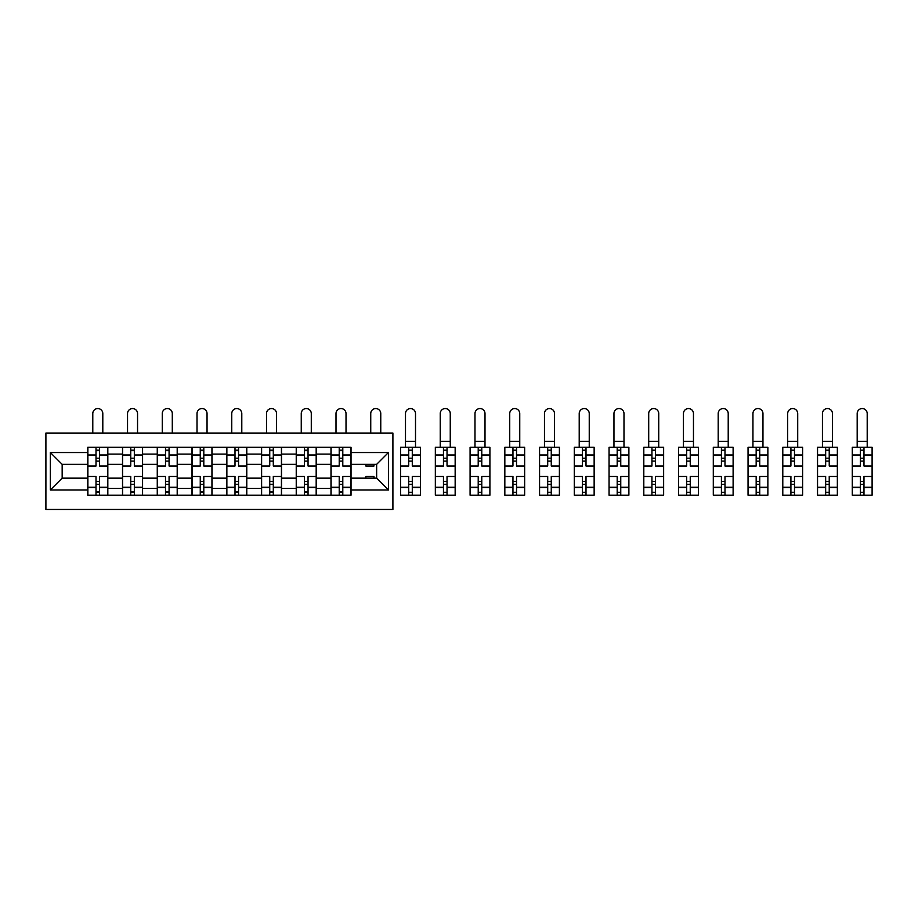 <?xml version="1.0" encoding="UTF-8"?>
<svg xmlns="http://www.w3.org/2000/svg" width="918" height="918" viewBox="0 0 918 918"><rect width="100%" height="100%" fill="white"/><g stroke="black" fill="none" stroke-linecap="round" stroke-linejoin="round"><path stroke-width="1.38" d="M45.9 509.444L392.904 509.444L392.904 433.055L45.9 433.055L45.9 509.444M122.519 495.192L122.519 454.1L107.819 454.1L107.819 495.192M107.819 454.1L107.819 447.307M122.519 454.1L122.519 447.307M142.565 447.307L142.565 495.192M157.265 495.192L157.265 447.307M177.312 447.307L177.312 495.192M192.011 495.192L192.011 447.307M212.058 447.307L212.058 495.192M226.757 495.192L226.757 447.307M246.793 447.307L246.793 495.192M261.504 495.192L261.504 447.307M281.539 447.307L281.539 495.192M296.239 495.192L296.239 447.307M316.285 447.307L316.285 495.192M330.985 495.192L330.985 447.307M330.985 478.152L316.285 478.152M296.239 478.152L281.539 478.152M261.504 478.152L246.793 478.152M226.757 478.152L212.058 478.152M192.011 478.152L177.312 478.152M157.265 478.152L142.565 478.152M122.519 478.152L107.819 478.152M330.985 464.347L316.285 464.347M296.239 464.347L281.539 464.347M261.504 464.347L246.793 464.347M226.757 464.347L212.058 464.347M192.011 464.347L177.312 464.347M157.265 464.347L142.565 464.347M122.519 464.347L107.819 464.347M62.16 478.152L87.772 478.152L87.772 464.347L62.16 464.347L62.16 478.152L50.352 489.96L50.352 452.54L87.772 452.54L87.772 464.347M351.032 464.347L351.032 478.152L376.644 478.152L376.644 464.347L351.032 464.347L351.032 447.307L87.772 447.307L87.772 452.54M351.032 452.54L388.452 452.54L388.452 489.96L351.032 489.96L351.032 478.152M87.772 478.152L87.772 495.192L351.032 495.192L351.032 489.96M87.772 489.96L50.352 489.96M99.58 491.853L96.011 491.853M96.011 450.646L99.58 450.646M134.326 491.853L130.758 491.853M130.758 450.646L134.326 450.646M169.073 491.853L165.504 491.853M165.504 450.646L169.073 450.646M203.807 491.853L200.25 491.853M200.25 450.646L203.807 450.646M238.554 491.853L234.997 491.853M234.997 450.646L238.554 450.646M273.3 491.853L269.743 491.853M269.743 450.646L273.3 450.646M308.046 491.853L304.489 491.853M304.489 450.646L308.046 450.646M342.793 491.853L339.224 491.853M339.224 450.646L342.793 450.646M50.352 452.54L62.16 464.347M376.644 478.152L388.452 489.96M376.644 464.347L388.452 452.54M107.704 495.192L107.704 466.011L99.58 466.011L99.58 447.307M96.011 447.307L96.011 466.011L87.887 466.011L87.887 447.307M102.805 433.055L102.805 413.559A5.015 5.015 0 0 0 97.79 408.556A5.015 5.015 0 0 0 92.787 413.559L92.787 433.055M107.704 466.011L107.704 447.307M87.887 495.192L87.887 476.488L96.011 476.488L96.011 495.192M99.58 495.192L99.58 476.488L107.704 476.488M96.011 461.111L99.58 461.111M87.887 476.488L87.887 466.011M99.58 481.388L96.011 481.388M99.58 492.3L96.011 492.3M96.011 484.279L99.58 484.279M99.58 458.22L96.011 458.22M96.011 450.199L99.58 450.199M142.451 495.192L142.451 466.011L134.326 466.011L134.326 447.307M130.758 447.307L130.758 466.011L122.633 466.011L122.633 447.307M137.551 433.055L137.551 413.559A5.015 5.015 0 0 0 132.536 408.556A5.015 5.015 0 0 0 127.533 413.559L127.533 433.055M142.451 466.011L142.451 447.307M122.633 495.192L122.633 476.488L130.758 476.488L130.758 495.192M134.326 495.192L134.326 476.488L142.451 476.488M130.758 461.111L134.326 461.111M122.633 476.488L122.633 466.011M134.326 481.388L130.758 481.388M134.326 492.3L130.758 492.3M130.758 484.279L134.326 484.279M134.326 458.22L130.758 458.22M130.758 450.199L134.326 450.199M177.197 495.192L177.197 466.011L169.073 466.011L169.073 447.307M165.504 447.307L165.504 466.011L157.38 466.011L157.38 447.307M172.297 433.055L172.297 413.559A5.015 5.015 0 0 0 167.283 408.556A5.015 5.015 0 0 0 162.279 413.559L162.279 433.055M177.197 466.011L177.197 447.307M157.38 495.192L157.38 476.488L165.504 476.488L165.504 495.192M169.073 495.192L169.073 476.488L177.197 476.488M165.504 461.111L169.073 461.111M157.38 476.488L157.38 466.011M169.073 481.388L165.504 481.388M169.073 492.3L165.504 492.3M165.504 484.279L169.073 484.279M169.073 458.22L165.504 458.22M165.504 450.199L169.073 450.199M211.943 495.192L211.943 466.011L203.807 466.011L203.807 447.307M200.25 447.307L200.25 466.011L192.114 466.011L192.114 447.307M207.043 433.055L207.043 413.559A5.015 5.015 0 0 0 202.029 408.556A5.015 5.015 0 0 0 197.014 413.559L197.014 433.055M211.943 466.011L211.943 447.307M192.114 495.192L192.114 476.488L200.25 476.488L200.25 495.192M203.807 495.192L203.807 476.488L211.943 476.488M200.25 461.111L203.807 461.111M192.114 476.488L192.114 466.011M203.807 481.388L200.25 481.388M203.807 492.3L200.25 492.3M200.25 484.279L203.807 484.279M203.807 458.22L200.25 458.22M200.25 450.199L203.807 450.199M246.69 495.192L246.69 466.011L238.554 466.011L238.554 447.307M234.997 447.307L234.997 466.011L226.861 466.011L226.861 447.307M241.79 433.055L241.79 413.559A5.015 5.015 0 0 0 236.775 408.556A5.015 5.015 0 0 0 231.761 413.559L231.761 433.055M246.69 466.011L246.69 447.307M226.861 495.192L226.861 476.488L234.997 476.488L234.997 495.192M238.554 495.192L238.554 476.488L246.69 476.488M234.997 461.111L238.554 461.111M226.861 476.488L226.861 466.011M238.554 481.388L234.997 481.388M238.554 492.3L234.997 492.3M234.997 484.279L238.554 484.279M238.554 458.22L234.997 458.22M234.997 450.199L238.554 450.199M281.436 495.192L281.436 466.011L273.3 466.011L273.3 447.307M269.743 447.307L269.743 466.011L261.607 466.011L261.607 447.307M276.536 433.055L276.536 413.559A5.015 5.015 0 0 0 271.521 408.556A5.015 5.015 0 0 0 266.507 413.559L266.507 433.055M281.436 466.011L281.436 447.307M261.607 495.192L261.607 476.488L269.743 476.488L269.743 495.192M273.3 495.192L273.3 476.488L281.436 476.488M269.743 461.111L273.3 461.111M261.607 476.488L261.607 466.011M273.3 481.388L269.743 481.388M273.3 492.3L269.743 492.3M269.743 484.279L273.3 484.279M273.3 458.22L269.743 458.22M269.743 450.199L273.3 450.199M316.182 495.192L316.182 466.011L308.046 466.011L308.046 447.307M304.489 447.307L304.489 466.011L296.353 466.011L296.353 447.307M311.282 433.055L311.282 413.559A5.015 5.015 0 0 0 306.268 408.556A5.015 5.015 0 0 0 301.253 413.559L301.253 433.055M316.182 466.011L316.182 447.307M296.353 495.192L296.353 476.488L304.489 476.488L304.489 495.192M308.046 495.192L308.046 476.488L316.182 476.488M304.489 461.111L308.046 461.111M296.353 476.488L296.353 466.011M308.046 481.388L304.489 481.388M308.046 492.3L304.489 492.3M304.489 484.279L308.046 484.279M308.046 458.22L304.489 458.22M304.489 450.199L308.046 450.199M350.917 495.192L350.917 466.011L342.793 466.011L342.793 447.307M339.224 447.307L339.224 466.011L331.1 466.011L331.1 447.307M346.017 433.055L346.017 413.559A5.015 5.015 0 0 0 341.014 408.556A5.015 5.015 0 0 0 335.999 413.559L335.999 433.055M350.917 466.011L350.917 447.307M331.1 495.192L331.1 476.488L339.224 476.488L339.224 495.192M342.793 495.192L342.793 476.488L350.917 476.488M339.224 461.111L342.793 461.111M331.1 476.488L331.1 466.011M342.793 481.388L339.224 481.388M342.793 492.3L339.224 492.3M339.224 484.279L342.793 484.279M342.793 458.22L339.224 458.22M339.224 450.199L342.793 450.199M373.97 464.347L373.97 466.011L365.846 466.011L365.846 464.347M380.763 433.055L380.763 413.559A5.015 5.015 0 0 0 375.76 408.556A5.015 5.015 0 0 0 370.746 413.559L370.746 433.055M365.846 478.152L365.846 476.488L373.97 476.488L373.97 478.152M408.717 495.192L400.592 495.192L400.592 476.488L408.717 476.488L408.717 495.192L420.41 495.192L420.41 466.011L412.285 466.011L412.285 447.307L400.592 447.307L400.592 466.011L408.717 466.011L408.717 455.294L400.592 455.294M415.51 413.559A5.015 5.015 0 0 0 410.507 408.556A5.015 5.015 0 0 0 405.492 413.559L405.492 441.294L415.51 441.294L415.51 413.559M420.41 466.011L420.41 447.307L412.285 447.307M408.717 447.307L408.717 455.294M412.285 495.192L412.285 476.488L420.41 476.488M408.717 461.111L412.285 461.111M400.592 476.488L400.592 466.011M412.285 481.388L408.717 481.388M412.285 492.3L408.717 492.3M408.717 484.279L412.285 484.279M412.285 458.22L408.717 458.22M408.717 450.199L412.285 450.199M405.492 447.307L405.492 441.294M415.51 447.307L415.51 441.294M443.463 495.192L435.339 495.192L435.339 476.488L443.463 476.488L443.463 495.192L455.156 495.192L455.156 466.011L447.032 466.011L447.032 447.307L435.339 447.307L435.339 466.011L443.463 466.011L443.463 455.294L435.339 455.294M450.256 413.559A5.015 5.015 0 0 0 445.241 408.556A5.015 5.015 0 0 0 440.238 413.559L440.238 441.294L450.256 441.294L450.256 413.559M455.156 466.011L455.156 447.307L447.032 447.307M443.463 447.307L443.463 455.294M447.032 495.192L447.032 476.488L455.156 476.488M443.463 461.111L447.032 461.111M435.339 476.488L435.339 466.011M447.032 481.388L443.463 481.388M447.032 492.3L443.463 492.3M443.463 484.279L447.032 484.279M447.032 458.22L443.463 458.22M443.463 450.199L447.032 450.199M440.238 447.307L440.238 441.294M450.256 447.307L450.256 441.294M478.209 495.192L470.085 495.192L470.085 476.488L478.209 476.488L478.209 495.192L489.902 495.192L489.902 466.011L481.778 466.011L481.778 447.307L470.085 447.307L470.085 466.011L478.209 466.011L478.209 455.294L470.085 455.294M485.002 413.559A5.015 5.015 0 0 0 479.988 408.556A5.015 5.015 0 0 0 474.985 413.559L474.985 441.294L485.002 441.294L485.002 413.559M489.902 466.011L489.902 447.307L481.778 447.307M478.209 447.307L478.209 455.294M481.778 495.192L481.778 476.488L489.902 476.488M478.209 461.111L481.778 461.111M470.085 476.488L470.085 466.011M481.778 481.388L478.209 481.388M481.778 492.3L478.209 492.3M478.209 484.279L481.778 484.279M481.778 458.22L478.209 458.22M478.209 450.199L481.778 450.199M474.985 447.307L474.985 441.294M485.002 447.307L485.002 441.294M512.955 495.192L504.831 495.192L504.831 476.488L512.955 476.488L512.955 495.192L524.648 495.192L524.648 466.011L516.524 466.011L516.524 447.307L504.831 447.307L504.831 466.011L512.955 466.011L512.955 455.294L504.831 455.294M519.749 413.559A5.015 5.015 0 0 0 514.734 408.556A5.015 5.015 0 0 0 509.731 413.559L509.731 441.294L519.749 441.294L519.749 413.559M524.648 466.011L524.648 447.307L516.524 447.307M512.955 447.307L512.955 455.294M516.524 495.192L516.524 476.488L524.648 476.488M512.955 461.111L516.524 461.111M504.831 476.488L504.831 466.011M516.524 481.388L512.955 481.388M516.524 492.3L512.955 492.3M512.955 484.279L516.524 484.279M516.524 458.22L512.955 458.22M512.955 450.199L516.524 450.199M509.731 447.307L509.731 441.294M519.749 447.307L519.749 441.294M547.702 495.192L539.566 495.192L539.566 476.488L547.702 476.488L547.702 495.192L559.395 495.192L559.395 466.011L551.259 466.011L551.259 447.307L539.566 447.307L539.566 466.011L547.702 466.011L547.702 455.294L539.566 455.294M554.495 413.559A5.015 5.015 0 0 0 549.48 408.556A5.015 5.015 0 0 0 544.466 413.559L544.466 441.294L554.495 441.294L554.495 413.559M559.395 466.011L559.395 447.307L551.259 447.307M547.702 447.307L547.702 455.294M551.259 495.192L551.259 476.488L559.395 476.488M547.702 461.111L551.259 461.111M539.566 476.488L539.566 466.011M551.259 481.388L547.702 481.388M551.259 492.3L547.702 492.3M547.702 484.279L551.259 484.279M551.259 458.22L547.702 458.22M547.702 450.199L551.259 450.199M544.466 447.307L544.466 441.294M554.495 447.307L554.495 441.294M582.448 495.192L574.312 495.192L574.312 476.488L582.448 476.488L582.448 495.192L594.141 495.192L594.141 466.011L586.005 466.011L586.005 447.307L574.312 447.307L574.312 466.011L582.448 466.011L582.448 455.294L574.312 455.294M589.241 413.559A5.015 5.015 0 0 0 584.227 408.556A5.015 5.015 0 0 0 579.212 413.559L579.212 441.294L589.241 441.294L589.241 413.559M594.141 466.011L594.141 447.307L586.005 447.307M582.448 447.307L582.448 455.294M586.005 495.192L586.005 476.488L594.141 476.488M582.448 461.111L586.005 461.111M574.312 476.488L574.312 466.011M586.005 481.388L582.448 481.388M586.005 492.3L582.448 492.3M582.448 484.279L586.005 484.279M586.005 458.22L582.448 458.22M582.448 450.199L586.005 450.199M579.212 447.307L579.212 441.294M589.241 447.307L589.241 441.294M617.194 495.192L609.059 495.192L609.059 476.488L617.194 476.488L617.194 495.192L628.887 495.192L628.887 466.011L620.752 466.011L620.752 447.307L609.059 447.307L609.059 466.011L617.194 466.011L617.194 455.294L609.059 455.294M623.988 413.559A5.015 5.015 0 0 0 618.973 408.556A5.015 5.015 0 0 0 613.958 413.559L613.958 441.294L623.988 441.294L623.988 413.559M628.887 466.011L628.887 447.307L620.752 447.307M617.194 447.307L617.194 455.294M620.752 495.192L620.752 476.488L628.887 476.488M617.194 461.111L620.752 461.111M609.059 476.488L609.059 466.011M620.752 481.388L617.194 481.388M620.752 492.3L617.194 492.3M617.194 484.279L620.752 484.279M620.752 458.22L617.194 458.22M617.194 450.199L620.752 450.199M613.958 447.307L613.958 441.294M623.988 447.307L623.988 441.294M651.941 495.192L643.805 495.192L643.805 476.488L651.941 476.488L651.941 495.192L663.634 495.192L663.634 466.011L655.498 466.011L655.498 447.307L643.805 447.307L643.805 466.011L651.941 466.011L651.941 455.294L643.805 455.294M658.734 413.559A5.015 5.015 0 0 0 653.719 408.556A5.015 5.015 0 0 0 648.705 413.559L648.705 441.294L658.734 441.294L658.734 413.559M663.634 466.011L663.634 447.307L655.498 447.307M651.941 447.307L651.941 455.294M655.498 495.192L655.498 476.488L663.634 476.488M651.941 461.111L655.498 461.111M643.805 476.488L643.805 466.011M655.498 481.388L651.941 481.388M655.498 492.3L651.941 492.3M651.941 484.279L655.498 484.279M655.498 458.22L651.941 458.22M651.941 450.199L655.498 450.199M648.705 447.307L648.705 441.294M658.734 447.307L658.734 441.294M686.675 495.192L678.551 495.192L678.551 476.488L686.675 476.488L686.675 495.192L698.369 495.192L698.369 466.011L690.244 466.011L690.244 447.307L678.551 447.307L678.551 466.011L686.675 466.011L686.675 455.294L678.551 455.294M693.469 413.559A5.015 5.015 0 0 0 688.466 408.556A5.015 5.015 0 0 0 683.451 413.559L683.451 441.294L693.469 441.294L693.469 413.559M698.369 466.011L698.369 447.307L690.244 447.307M686.675 447.307L686.675 455.294M690.244 495.192L690.244 476.488L698.369 476.488M686.675 461.111L690.244 461.111M678.551 476.488L678.551 466.011M690.244 481.388L686.675 481.388M690.244 492.3L686.675 492.3M686.675 484.279L690.244 484.279M690.244 458.22L686.675 458.22M686.675 450.199L690.244 450.199M683.451 447.307L683.451 441.294M693.469 447.307L693.469 441.294M721.422 495.192L713.297 495.192L713.297 476.488L721.422 476.488L721.422 495.192L733.115 495.192L733.115 466.011L724.99 466.011L724.99 447.307L713.297 447.307L713.297 466.011L721.422 466.011L721.422 455.294L713.297 455.294M728.215 413.559A5.015 5.015 0 0 0 723.212 408.556A5.015 5.015 0 0 0 718.197 413.559L718.197 441.294L728.215 441.294L728.215 413.559M733.115 466.011L733.115 447.307L724.99 447.307M721.422 447.307L721.422 455.294M724.99 495.192L724.99 476.488L733.115 476.488M721.422 461.111L724.99 461.111M713.297 476.488L713.297 466.011M724.99 481.388L721.422 481.388M724.99 492.3L721.422 492.3M721.422 484.279L724.99 484.279M724.99 458.22L721.422 458.22M721.422 450.199L724.99 450.199M718.197 447.307L718.197 441.294M728.215 447.307L728.215 441.294M756.168 495.192L748.044 495.192L748.044 476.488L756.168 476.488L756.168 495.192L767.861 495.192L767.861 466.011L759.737 466.011L759.737 447.307L748.044 447.307L748.044 466.011L756.168 466.011L756.168 455.294L748.044 455.294M762.961 413.559A5.015 5.015 0 0 0 757.958 408.556A5.015 5.015 0 0 0 752.944 413.559L752.944 441.294L762.961 441.294L762.961 413.559M767.861 466.011L767.861 447.307L759.737 447.307M756.168 447.307L756.168 455.294M759.737 495.192L759.737 476.488L767.861 476.488M756.168 461.111L759.737 461.111M748.044 476.488L748.044 466.011M759.737 481.388L756.168 481.388M759.737 492.3L756.168 492.3M756.168 484.279L759.737 484.279M759.737 458.22L756.168 458.22M756.168 450.199L759.737 450.199M752.944 447.307L752.944 441.294M762.961 447.307L762.961 441.294M790.914 495.192L782.79 495.192L782.79 476.488L790.914 476.488L790.914 495.192L802.607 495.192L802.607 466.011L794.483 466.011L794.483 447.307L782.79 447.307L782.79 466.011L790.914 466.011L790.914 455.294L782.79 455.294M797.708 413.559A5.015 5.015 0 0 0 792.693 408.556A5.015 5.015 0 0 0 787.69 413.559L787.69 441.294L797.708 441.294L797.708 413.559M802.607 466.011L802.607 447.307L794.483 447.307M790.914 447.307L790.914 455.294M794.483 495.192L794.483 476.488L802.607 476.488M790.914 461.111L794.483 461.111M782.79 476.488L782.79 466.011M794.483 481.388L790.914 481.388M794.483 492.3L790.914 492.3M790.914 484.279L794.483 484.279M794.483 458.22L790.914 458.22M790.914 450.199L794.483 450.199M787.69 447.307L787.69 441.294M797.708 447.307L797.708 441.294M825.661 495.192L817.536 495.192L817.536 476.488L825.661 476.488L825.661 495.192L837.354 495.192L837.354 466.011L829.229 466.011L829.229 447.307L817.536 447.307L817.536 466.011L825.661 466.011L825.661 455.294L817.536 455.294M832.454 413.559A5.015 5.015 0 0 0 827.439 408.556A5.015 5.015 0 0 0 822.436 413.559L822.436 441.294L832.454 441.294L832.454 413.559M837.354 466.011L837.354 447.307L829.229 447.307M825.661 447.307L825.661 455.294M829.229 495.192L829.229 476.488L837.354 476.488M825.661 461.111L829.229 461.111M817.536 476.488L817.536 466.011M829.229 481.388L825.661 481.388M829.229 492.3L825.661 492.3M825.661 484.279L829.229 484.279M829.229 458.22L825.661 458.22M825.661 450.199L829.229 450.199M822.436 447.307L822.436 441.294M832.454 447.307L832.454 441.294M860.407 495.192L852.283 495.192L852.283 476.488L860.407 476.488L860.407 495.192L872.1 495.192L872.1 466.011L863.976 466.011L863.976 447.307L852.283 447.307L852.283 466.011L860.407 466.011L860.407 455.294L852.283 455.294M867.2 413.559A5.015 5.015 0 0 0 862.186 408.556A5.015 5.015 0 0 0 857.183 413.559L857.183 441.294L867.2 441.294L867.2 413.559M872.1 466.011L872.1 447.307L863.976 447.307M860.407 447.307L860.407 455.294M863.976 495.192L863.976 476.488L872.1 476.488M860.407 461.111L863.976 461.111M852.283 476.488L852.283 466.011M863.976 481.388L860.407 481.388M863.976 492.3L860.407 492.3M860.407 484.279L863.976 484.279M863.976 458.22L860.407 458.22M860.407 450.199L863.976 450.199M857.183 447.307L857.183 441.294M867.2 447.307L867.2 441.294M296.239 454.1L281.539 454.1M261.504 454.1L246.793 454.1M226.757 454.1L212.058 454.1M192.011 454.1L177.312 454.1M157.265 454.1L142.565 454.1M330.985 454.1L316.285 454.1M296.239 488.399L281.539 488.399M261.504 488.399L246.793 488.399M226.757 488.399L212.058 488.399M192.011 488.399L177.312 488.399M157.265 488.399L142.565 488.399M122.519 488.399L107.819 488.399M330.985 488.399L316.285 488.399M107.704 454.995L99.58 454.995M96.011 454.995L87.887 454.995M96.011 455.294L87.887 455.294M96.011 487.217L87.887 487.217M96.011 487.504L87.887 487.504M107.704 487.504L99.58 487.504M107.704 455.294L99.58 455.294M107.704 487.217L99.58 487.217M142.451 454.995L134.326 454.995M130.758 454.995L122.633 454.995M130.758 455.294L122.633 455.294M130.758 487.217L122.633 487.217M130.758 487.504L122.633 487.504M142.451 487.504L134.326 487.504M142.451 455.294L134.326 455.294M142.451 487.217L134.326 487.217M177.197 454.995L169.073 454.995M165.504 454.995L157.38 454.995M165.504 455.294L157.38 455.294M165.504 487.217L157.38 487.217M165.504 487.504L157.38 487.504M177.197 487.504L169.073 487.504M177.197 455.294L169.073 455.294M177.197 487.217L169.073 487.217M211.943 454.995L203.807 454.995M200.25 454.995L192.114 454.995M200.25 455.294L192.114 455.294M200.25 487.217L192.114 487.217M200.25 487.504L192.114 487.504M211.943 487.504L203.807 487.504M211.943 455.294L203.807 455.294M211.943 487.217L203.807 487.217M246.69 454.995L238.554 454.995M234.997 454.995L226.861 454.995M234.997 455.294L226.861 455.294M234.997 487.217L226.861 487.217M234.997 487.504L226.861 487.504M246.69 487.504L238.554 487.504M246.69 455.294L238.554 455.294M246.69 487.217L238.554 487.217M281.436 454.995L273.3 454.995M269.743 454.995L261.607 454.995M269.743 455.294L261.607 455.294M269.743 487.217L261.607 487.217M269.743 487.504L261.607 487.504M281.436 487.504L273.3 487.504M281.436 455.294L273.3 455.294M281.436 487.217L273.3 487.217M316.182 454.995L308.046 454.995M304.489 454.995L296.353 454.995M304.489 455.294L296.353 455.294M304.489 487.217L296.353 487.217M304.489 487.504L296.353 487.504M316.182 487.504L308.046 487.504M316.182 455.294L308.046 455.294M316.182 487.217L308.046 487.217M350.917 454.995L342.793 454.995M339.224 454.995L331.1 454.995M339.224 455.294L331.1 455.294M339.224 487.217L331.1 487.217M339.224 487.504L331.1 487.504M350.917 487.504L342.793 487.504M350.917 455.294L342.793 455.294M350.917 487.217L342.793 487.217M420.41 454.995L412.285 454.995M408.717 454.995L400.592 454.995M408.717 487.217L400.592 487.217M408.717 487.504L400.592 487.504M420.41 487.504L412.285 487.504M420.41 455.294L412.285 455.294M420.41 487.217L412.285 487.217M455.156 454.995L447.032 454.995M443.463 454.995L435.339 454.995M443.463 487.217L435.339 487.217M443.463 487.504L435.339 487.504M455.156 487.504L447.032 487.504M455.156 455.294L447.032 455.294M455.156 487.217L447.032 487.217M489.902 454.995L481.778 454.995M478.209 454.995L470.085 454.995M478.209 487.217L470.085 487.217M478.209 487.504L470.085 487.504M489.902 487.504L481.778 487.504M489.902 455.294L481.778 455.294M489.902 487.217L481.778 487.217M524.648 454.995L516.524 454.995M512.955 454.995L504.831 454.995M512.955 487.217L504.831 487.217M512.955 487.504L504.831 487.504M524.648 487.504L516.524 487.504M524.648 455.294L516.524 455.294M524.648 487.217L516.524 487.217M559.395 454.995L551.259 454.995M547.702 454.995L539.566 454.995M547.702 487.217L539.566 487.217M547.702 487.504L539.566 487.504M559.395 487.504L551.259 487.504M559.395 455.294L551.259 455.294M559.395 487.217L551.259 487.217M594.141 454.995L586.005 454.995M582.448 454.995L574.312 454.995M582.448 487.217L574.312 487.217M582.448 487.504L574.312 487.504M594.141 487.504L586.005 487.504M594.141 455.294L586.005 455.294M594.141 487.217L586.005 487.217M628.887 454.995L620.752 454.995M617.194 454.995L609.059 454.995M617.194 487.217L609.059 487.217M617.194 487.504L609.059 487.504M628.887 487.504L620.752 487.504M628.887 455.294L620.752 455.294M628.887 487.217L620.752 487.217M663.634 454.995L655.498 454.995M651.941 454.995L643.805 454.995M651.941 487.217L643.805 487.217M651.941 487.504L643.805 487.504M663.634 487.504L655.498 487.504M663.634 455.294L655.498 455.294M663.634 487.217L655.498 487.217M698.369 454.995L690.244 454.995M686.675 454.995L678.551 454.995M686.675 487.217L678.551 487.217M686.675 487.504L678.551 487.504M698.369 487.504L690.244 487.504M698.369 455.294L690.244 455.294M698.369 487.217L690.244 487.217M733.115 454.995L724.99 454.995M721.422 454.995L713.297 454.995M721.422 487.217L713.297 487.217M721.422 487.504L713.297 487.504M733.115 487.504L724.99 487.504M733.115 455.294L724.99 455.294M733.115 487.217L724.99 487.217M767.861 454.995L759.737 454.995M756.168 454.995L748.044 454.995M756.168 487.217L748.044 487.217M756.168 487.504L748.044 487.504M767.861 487.504L759.737 487.504M767.861 455.294L759.737 455.294M767.861 487.217L759.737 487.217M802.607 454.995L794.483 454.995M790.914 454.995L782.79 454.995M790.914 487.217L782.79 487.217M790.914 487.504L782.79 487.504M802.607 487.504L794.483 487.504M802.607 455.294L794.483 455.294M802.607 487.217L794.483 487.217M837.354 454.995L829.229 454.995M825.661 454.995L817.536 454.995M825.661 487.217L817.536 487.217M825.661 487.504L817.536 487.504M837.354 487.504L829.229 487.504M837.354 455.294L829.229 455.294M837.354 487.217L829.229 487.217M872.1 454.995L863.976 454.995M860.407 454.995L852.283 454.995M860.407 487.217L852.283 487.217M860.407 487.504L852.283 487.504M872.1 487.504L863.976 487.504M872.1 455.294L863.976 455.294M872.1 487.217L863.976 487.217"/></g></svg>
